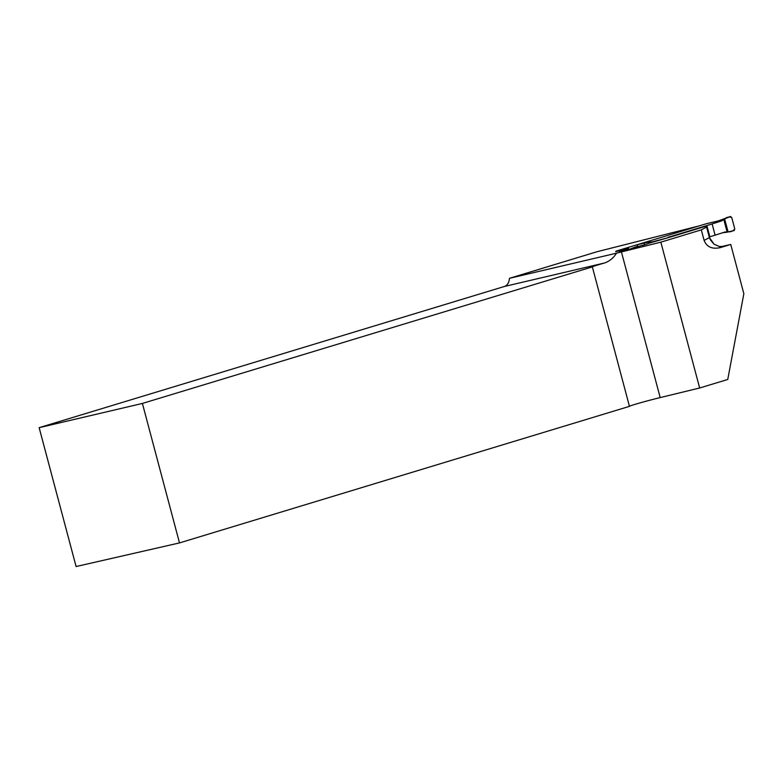 <?xml version="1.0" encoding="UTF-8"?>
<svg xmlns="http://www.w3.org/2000/svg" width="783" height="783" viewBox="0 0 783 783"><rect width="100%" height="100%" fill="white"/><g stroke="black" fill="none" stroke-linecap="round" stroke-linejoin="round"><path stroke-width="1.17" d="M660.842 242.162L701.304 229.879L704.113 240.401C706.716 246.968 712.099 249.376 720.272 247.634L730.745 244.453L743.85 293.723L727.75 379.471L699.65 387.996L660.842 242.162L621.428 251.94A21.797 0.695 -14.9 0 0 616.475 253.193L509.449 278.308L597.135 251.695L699.356 225.847M701.304 229.879L706.579 227.06L709.378 237.592L709.75 236.427L706.951 225.905L668.153 237.68L652.278 241.908L648.794 242.045L649.097 243.21L668.153 237.68M706.579 227.06L706.951 225.905M642.422 245.549L649.097 243.21M642.344 245.255L631.421 248.73L619.382 251.519L626.566 249.239L626.752 249.934M706.501 223.684A1.449 0.989 76.8 0 0 706.423 223.703L616.201 251.079A1.449 0.989 76.8 0 0 615.663 251.646L626.566 249.239M616.475 253.193C613.569 257.91 609.644 261.16 604.711 262.941L504.35 286.49L39.15 427.665L76.098 566.53L179.503 542.913L629.454 406.357C628.72 405.986 646.885 400.798 660.186 397.588L699.65 387.996M179.503 542.913L142.398 403.441L592.349 266.895L629.454 406.357M504.35 286.49A11.628 7.889 76.8 0 0 509.449 278.308M730.745 244.453L722.68 246.351L720.272 247.634M709.574 236.975C709.016 237.924 710.533 240.352 714.135 244.257L719.479 246.547L722.68 246.351M39.15 427.665L142.398 403.441M592.349 266.895L592.349 266.895A21.797 0.695 165.1 0 1 604.711 262.941M704.113 240.401L709.378 237.592L714.135 244.257M727.153 232.159L734.19 230.545L734.757 228.861L731.762 217.596L730.441 216.47L723.737 219.299L727.153 232.159L725.019 231.983L715.104 235.184L712.119 223.958L668.065 237.327M712.119 223.958L721.799 220.816L723.737 219.299M721.799 220.816L716.102 221.941L722.64 220.307M709.613 236.848L715.104 235.184M628.005 249.846L628.162 248.28A5.814 4.532 -107.2 0 0 628.377 248.221L628.377 248.221A5.814 4.532 -107.2 0 0 628.534 248.162L628.465 249.66M629.728 249.18L637.284 246.263L637.861 244.57L648.794 242.045M637.499 247.056L637.284 246.263M722.797 232.688L727.299 232.199M730.441 216.47L723.835 219.152M718.735 220.786L718.089 221.012A5.814 5.755 -118 0 1 717.502 221.197L706.423 223.703M717.071 221.775L723.776 219.211M616.201 251.079L628.191 248.27A5.814 4.267 -106.9 0 0 628.377 248.221L628.387 248.211M728.073 231.876L724.588 218.78L728.073 231.876C731.068 231.993 733.299 230.985 734.757 228.861L731.762 217.596C729.472 216.597 727.084 216.999 724.588 218.78M644.35 244.648L643.969 243.249M660.186 397.588L621.428 251.94M716.102 221.941L717.502 221.197M722.729 232.708L727.28 232.199L722.748 232.708M725.743 231.964L723.835 232.355M706.462 223.693L718.373 220.894M729.697 216.725L718.305 220.923"/></g></svg>
